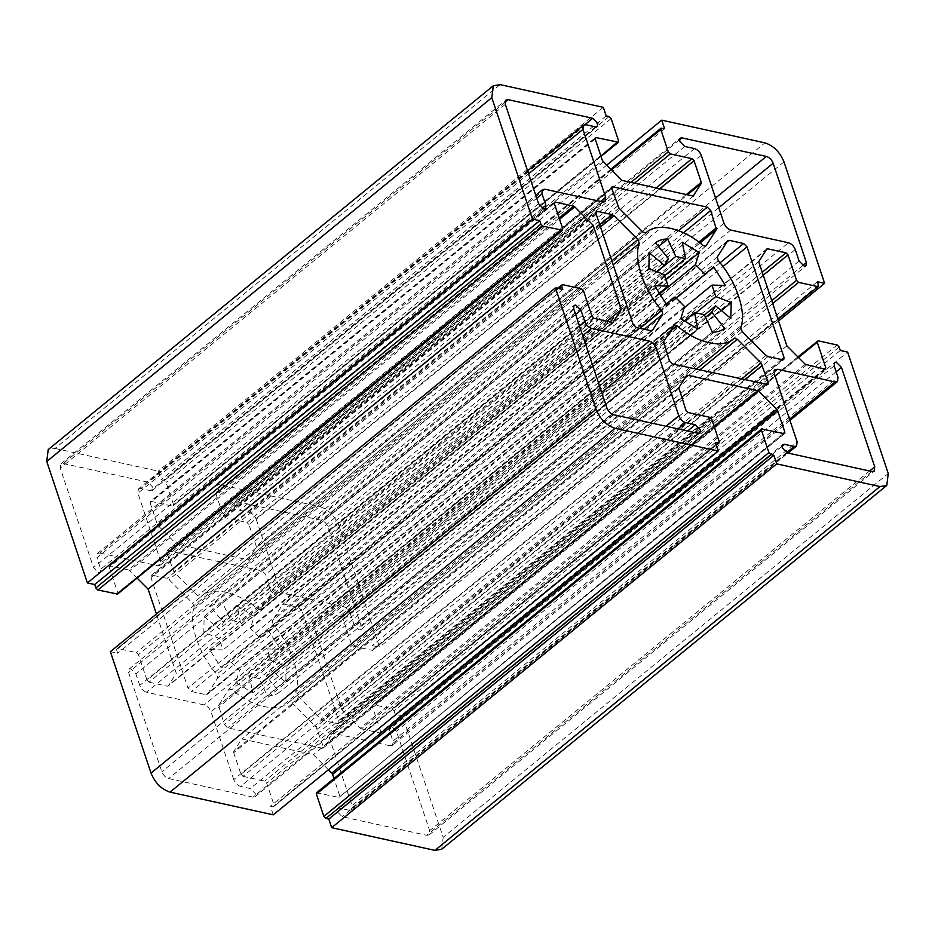 <?xml version="1.0" encoding="UTF-8"?>
<svg xmlns="http://www.w3.org/2000/svg" width="935" height="935" viewBox="0 0 935 935"><rect width="100%" height="100%" fill="white"/><g stroke="black" fill="none" stroke-linecap="round" stroke-linejoin="round"><path stroke-width="0.7" stroke-dasharray="4.67 3.51" d="M795.264 249.563L350.204 613.372C348.743 609.854 346.476 607.586 343.425 606.581L788.486 242.761M350.204 613.372L354.038 624.825L359.133 629.933L360.957 629.617L361.342 626.438L328.091 527.048C326.631 523.53 324.363 521.262 321.301 520.257L236.824 501.674L235.001 501.99L234.603 505.169L239.699 510.276L249.435 512.415L694.495 148.595M545 189.232L99.94 553.041L97.509 553.45L96.995 557.704L536.737 198.232M585.906 124.717L140.846 488.537L150.582 490.676L152.405 490.372L152.791 487.182L147.707 482.086L63.218 463.515L60.787 463.924L60.261 468.166L93.523 567.557L98.607 572.652L100.431 572.349L100.828 569.158L96.995 557.704M656.183 187.935L246.933 522.478L225.265 517.709L223.231 515.676L215.751 493.329L216.639 491.939L219.561 492.581L216.686 483.991L319.922 506.688L764.982 142.868M783.986 161.907L338.926 525.715C334.824 515.851 328.489 509.517 319.922 506.688M338.926 525.715L379.552 647.16L372.247 645.547L373.404 648.983L372.516 650.386L353.524 646.214L351.49 644.168L342.958 618.678L763.229 275.135M778.025 319.373L372.516 650.386L777.908 318.999M762.247 272.225L340.924 616.644L342.958 618.678M340.924 616.644L322.54 612.6L766.174 249.949M766.735 249.061L321.675 612.869L322.54 612.6L313.669 625.503L341.836 709.712L360.244 728.155L805.304 364.334M806.508 365.059L361.448 728.879L360.244 728.155M361.448 728.879L379.832 732.923L824.892 369.103M824.249 368.963L379.832 732.923L825.628 368.986M380.72 731.521L372.188 706.03L373.077 704.639L392.069 708.812L394.102 710.857L395.248 714.293L402.553 715.894L443.19 837.328L888.25 473.519M797.882 356.901L373.077 704.639L818.137 340.819M441.729 849.225L443.19 837.328M316.533 792.787L338.938 797.426L783.997 433.618M783.343 433.466L338.938 797.426L784.722 433.489M339.814 796.036L333.97 778.539M328.407 769.739L313.342 754.65L241.756 738.919L233.75 751.553L678.81 387.733M678.787 388.855L233.727 752.675L233.75 751.553M233.727 752.675L240.961 774.297L686.033 410.488M688.067 412.522L243.006 776.342L240.961 774.297M243.006 776.342L264.675 781.099L266.709 783.144L274.189 805.479L273.3 806.882L270.379 806.239L273.254 814.829M716.362 445.177L273.3 806.882L716.233 444.803M110.377 651.66L117.681 653.261L116.536 649.825L117.424 648.434L136.416 652.607L138.45 654.64L146.982 680.131L592.042 316.322M557.424 288.284L117.424 648.434L562.484 284.614M594.076 318.356L149.016 682.176L146.982 680.131M149.016 682.176L167.4 686.22L612.46 322.4M613.325 322.131L168.265 685.939L176.271 673.305L156.437 614.014M137.118 578.099L129.696 570.666L559.562 219.269M559.118 217.925L128.492 569.941L129.696 570.666M128.492 569.941L110.108 565.897L554.174 202.895M554.28 203.479L109.22 567.288L110.108 565.897L109.372 566.014L554.443 202.205M109.22 567.288L117.752 592.778L116.863 594.181M500.085 84.629L55.013 448.438L48.211 449.583M55.013 448.438L158.249 471.135L161.124 479.737L164.046 480.38L166.091 482.413L173.559 504.748L172.671 506.151L151.002 501.382L595.069 138.38M601.03 156.461L172.671 506.151L600.913 156.087M595.186 138.964L150.114 502.785L151.002 501.382L150.278 501.511L595.338 137.69M150.114 502.785L157.36 524.406L602.421 160.598M603.25 161.907L158.19 525.715L157.36 524.406M158.19 525.715L176.598 544.158L248.172 559.901L256.19 547.267L687.377 194.796M686.313 194.562L256.213 546.145L256.19 547.267M256.213 546.145L248.967 524.512L659.759 188.718M246.933 522.478L248.967 524.512M610.684 169.352L216.639 491.939L661.699 128.118M701.285 155.397L256.213 519.217C254.752 515.688 252.497 513.42 249.435 512.415M256.213 519.217L278.934 587.087C280.395 590.616 282.662 592.883 285.713 593.889L343.425 606.581M786.557 452.68L349.094 810.283L351.525 809.862L352.051 805.619L797.111 441.799M349.094 810.283L339.358 808.132L337.535 808.448L337.138 811.627L342.233 816.722L426.722 835.306L429.153 834.897L429.668 830.642L396.417 731.263L391.333 726.168L389.509 726.472L389.112 729.651L392.945 741.116L838.005 377.296M789.537 419.16L390 745.768L392.431 745.359L392.945 741.116M390 745.768L332.287 733.087L329.856 733.496L329.342 737.738L352.051 805.619M705.493 317.316L266.393 676.25L270.566 669.67L285.806 682.246L286.11 666.41L270.741 660.379L266.907 648.925L280.36 649.229L268.579 630.739L260 638.079L250.405 628.46L254.18 616.317L237.209 605.997L240.447 622.418L230.711 620.279L222.6 602.794C217.726 602.83 213.659 604.127 210.398 606.686L223.547 622.558L219.374 629.15L204.134 616.574L203.83 632.399L219.199 638.43L223.033 649.895L209.58 649.591L221.361 668.081L229.94 660.729L239.535 670.348L235.76 682.503L252.731 692.812L249.493 676.402L259.229 678.541L267.34 696.026C272.214 695.991 276.281 694.682 279.542 692.122L266.393 676.25L711.769 312.185M668.607 258.75L223.231 622.815L668.291 258.995M99.94 553.041L157.653 565.733L160.084 565.324L160.598 561.07L137.889 493.201L528.579 173.828M140.846 488.537L138.415 488.947L137.889 493.201M301.947 610.73L298.557 607.329L283.983 604.127L282.545 604.583L272.214 620.875L273.207 624.522C291.311 645.033 301.818 676.472 295.659 691.643L297.155 695.406L320.892 719.19L322.891 720.406L337.465 723.608L338.68 723.398L338.938 721.282L301.947 610.73L722.907 266.615M727.827 240.505L282.767 604.326L727.605 240.762M734.127 338.26L289.032 702.103C278.642 713.043 251.912 707.164 231.973 689.551L228.923 689.153L218.591 705.446L224.295 724.461L227.684 727.862L322.879 748.316L323.148 746.2L316.018 726.869L292.281 703.085L288.447 702.594L696.271 369.22M674.205 325.088L228.923 689.153L673.983 325.345M194.281 607.166L192.785 603.414L169.048 579.63L167.049 578.414L152.475 575.212L151.26 575.411L150.991 577.538L187.982 688.09L191.383 691.491L205.957 694.693L207.395 694.237L217.726 677.945L216.733 674.299C198.629 653.787 188.11 622.348 194.281 607.166L613.138 264.769M652.233 330.674L207.395 694.237L652.455 330.417M645.945 232.92L200.908 596.717C211.298 585.777 238.028 591.656 257.966 609.258L261.017 609.655L271.349 593.363L265.645 574.347L262.256 570.958L167.049 550.493L166.792 552.62L173.922 571.939L197.659 595.724L200.908 596.717L646.553 232.406M705.855 246.092L261.017 609.655L706.077 245.847M665.989 426.243L233.715 779.603C235.188 783.121 237.443 785.388 240.505 786.405L677.898 428.861M233.715 779.603L211.006 711.722C209.545 708.204 207.278 705.937 204.216 704.932L146.514 692.239L582.727 335.665M579.478 325.964L139.736 685.437C141.197 688.966 143.452 691.234 146.514 692.239M139.736 685.437L135.902 673.983L130.806 668.887L128.983 669.191L128.598 672.382L161.848 771.761C163.309 775.29 165.577 777.546 168.627 778.563L253.116 797.134L254.939 796.83L255.337 793.64L250.241 788.544L240.505 786.405M704.417 315.013L270.566 669.67M285.806 682.246L730.866 318.426M724.602 328.314L279.542 692.122M684.21 307.802L266.907 648.925M280.36 649.229L725.42 285.409M695.663 313.038L270.741 660.379M721.388 310.595L286.11 666.41M659.28 294.221L250.405 628.46M254.18 616.317L665.603 279.997M675.947 298.066L260 638.079M713.639 266.919L268.579 630.739M657.024 271.781L230.711 620.279M222.6 602.794L658.462 246.501M664.481 275.79L240.447 622.418M682.269 242.188L237.209 605.997M656.709 271.653L219.374 629.15M204.134 616.574L649.194 252.754M655.458 242.878L210.398 606.686M658.894 293.59L223.033 649.895M209.58 649.591L654.64 285.771M664.259 274.621L219.199 638.43M648.89 268.59L203.83 632.399M684.595 306.54L239.535 670.348M235.76 682.503L680.82 318.683M666.269 304.062L229.94 660.729M666.421 304.261L221.361 668.081M697.79 329.003L252.731 692.812M267.34 696.026L712.4 332.205M704.289 314.721L259.229 678.541M684.058 321.161L249.493 676.402M607.014 321.208L176.271 673.305M758.729 261.695L313.669 625.503M621.658 180.35L176.598 544.158M714.305 426.898L313.342 754.65M693.244 196.081L248.172 559.901M664.621 128.761L219.561 492.581M216.686 483.991L606.593 165.261M603.32 107.326L158.249 471.135M606.196 115.917L161.124 479.737M562.753 289.453L117.681 653.261M686.828 375.099L241.756 738.919M715.439 442.419L270.379 806.239M786.896 345.892L341.836 709.712M840.308 350.473L395.248 714.293M402.553 715.894L847.613 352.074M778.563 320.985L379.552 647.16M817.319 281.739L372.247 645.547M799.098 261.017L354.038 624.825M542.288 208.283L100.828 569.158M723.994 223.278L278.934 587.087M600.551 201.446L160.598 561.07M781.929 446.357L339.358 808.132M687.634 431L250.241 788.544M575.644 314.511L135.902 673.983M834.172 365.842L389.112 729.651M718.781 207.687L328.091 527.048M715.532 197.998L321.301 520.257M730.784 230.068L285.713 593.889M679.394 139.899L236.824 501.674M684.759 146.456L239.699 510.276M504.958 102.406L63.218 463.515M505.332 104.358L60.261 468.166M602.713 201.913L157.653 565.733M538.583 203.736L93.523 567.557M595.642 126.868L150.582 490.676M703.026 245.449L257.966 609.258M699.964 242.983L271.349 593.363M698.807 242.095L271.384 591.493M683.532 232.757L265.645 574.347M678.565 230.629L262.256 570.958M611.677 187.83L168.265 550.294M611.852 188.8L166.792 552.62M617.591 205.945L172.531 569.766M618.982 208.131L173.922 571.939M642.719 231.915L197.659 595.724M645.968 232.897L200.908 596.717M611.829 260.865L192.785 603.414M600.48 226.948L169.048 579.63M599.732 224.716L167.049 578.414M595.875 212.748L152.475 575.212M596.062 213.718L150.991 577.538M633.053 324.27L187.982 688.09M636.443 327.671L191.383 691.491M651.017 330.873L205.957 694.693M644.145 329.365L217.726 677.945M639.844 328.419L216.733 674.299M670.185 331.341L231.973 689.551M663.651 341.637L218.591 705.446M663.616 343.507L218.556 707.316M669.355 360.653L224.295 724.461M672.744 364.042L227.684 727.862M766.735 384.706L321.663 748.526M765.648 384.472L323.148 746.2M744.599 379.844L317.409 729.055M741.397 379.142L316.018 726.869M699.766 369.991L292.281 703.085M734.092 338.283L289.032 702.103M740.719 327.834L295.659 691.643M742.215 331.586L297.155 695.406M765.952 355.37L320.892 719.19M767.951 356.586L322.891 720.406M782.525 359.788L337.465 723.608M781.45 359.554L338.938 721.282M719.997 262.828L298.557 607.329M726.659 242.258L283.983 604.127M717.274 257.055L272.214 620.875M718.267 260.701L273.207 624.522M573.658 308.562L128.598 672.382M802.814 265.552L361.342 626.438M584.994 124.624L147.707 482.086M698.176 433.326L253.116 797.134M787.293 452.914L342.233 816.722M836.171 371.791L396.417 731.263M606.908 407.952L161.848 771.761M598.447 382.66L204.216 704.932M613.699 414.743L168.627 778.563M774.04 371.978L332.287 733.087M601.696 392.361L211.006 711.722M774.402 373.93L329.342 737.738M871.782 471.485L426.722 835.306M869.62 471.006L429.668 830.642M562.812 228.97L117.752 592.778M798.513 357.532L372.188 706.03M634.514 183.166L225.265 517.709M709.735 417.291L264.675 781.099M630.95 182.383L223.231 515.676M611.315 169.983L215.751 493.329M609.106 116.559L164.046 480.38M611.151 118.593L166.091 482.413M618.619 140.94L173.559 504.748M583.51 290.832L138.45 654.64M581.476 288.786L136.416 652.607M558.534 288.518L116.536 649.825M711.769 419.324L266.709 783.144M719.249 441.671L274.189 805.479M762.329 428.849L317.269 792.67M837.129 344.992L392.069 708.812M839.163 347.037L394.102 710.857M818.464 285.175L373.404 648.983M772.731 303.536L353.524 646.214M771.749 300.626L351.49 644.168M97.509 553.45L535.732 195.228M527.574 170.825L138.415 488.947M351.525 809.862L788.006 453.066M789.946 420.399L392.431 745.359M60.787 463.924L505.847 100.103M160.084 565.324L605.144 201.504M167.049 550.493L612.121 186.684M151.26 575.411L596.32 211.602M322.879 748.316L767.951 384.507M338.68 723.398L783.74 359.589M100.431 572.349L545.491 208.528M128.983 669.191L574.043 305.383M360.957 629.617L806.017 265.809M152.405 490.372L597.465 126.552M254.939 796.83L699.999 433.01M337.535 808.448L782.595 444.628M235.001 501.99L680.061 138.17M389.509 726.472L834.569 362.651M429.153 834.897L874.213 471.076M329.856 733.496L774.916 369.676M613.196 322.283L168.125 686.091M766.875 248.909L321.804 612.717"/><path stroke-width="1.4" d="M806.402 262.618L773.151 163.239C771.691 159.71 769.423 157.454 766.373 156.437L681.884 137.866L680.061 138.17L679.663 141.36L684.759 146.456L694.495 148.595C697.557 149.612 699.812 151.879 701.285 155.397L723.994 223.278C725.455 226.796 727.722 229.063 730.784 230.068L788.486 242.761C791.548 243.766 793.803 246.034 795.264 249.563L799.098 261.017L804.193 266.113L806.017 265.809L806.402 262.618L802.814 265.552M763.229 275.135L788.018 254.869L796.55 280.36L798.583 282.393L817.576 286.566L818.464 285.175L817.319 281.739L824.623 283.34L783.986 161.907C779.883 152.043 773.549 145.696 764.982 142.868L661.746 120.171L664.621 128.761L660.975 128.247L610.684 169.352M661.699 128.118L660.811 129.521L668.291 151.856L670.325 153.901L691.994 158.658L656.183 187.935M659.759 188.718L694.039 160.703L691.994 158.658M694.039 160.703L701.273 182.325L686.313 194.562M687.377 194.796L701.25 183.447L701.273 182.325M701.25 183.447L693.244 196.081L621.658 180.35L602.421 160.598L595.186 138.964L596.062 137.574L595.338 137.69M595.069 138.38L596.062 137.574L618.467 142.214L601.03 156.461M600.913 156.087L618.619 140.94L611.151 118.593L609.106 116.559L606.196 115.917L603.32 107.326L500.085 84.629L493.271 85.775L48.211 449.583L46.75 461.481L491.81 97.672L493.271 85.775M491.81 97.672L532.447 219.106L539.752 220.707L540.898 224.143L542.931 226.188L562.66 230.244L117.588 594.052L97.871 590.008L95.837 587.963L94.692 584.527L87.387 582.926L46.75 461.481M116.863 594.181L561.923 230.361L562.812 228.97L554.28 203.479L555.168 202.077L554.443 202.205M554.174 202.895L555.168 202.077L573.552 206.121L559.118 217.925M559.562 219.269L574.756 206.845L573.552 206.121M574.756 206.845L593.164 225.288L621.331 309.497L613.009 322.376M612.46 322.4L594.076 318.356L592.042 316.322L583.51 290.832L581.476 288.786L562.484 284.614L557.424 288.284M562.484 284.614L561.596 286.017L562.753 289.453L555.448 287.84L596.074 409.285L151.014 773.093C155.117 782.957 161.451 789.304 170.018 792.132L615.078 428.312C606.511 425.483 600.176 419.149 596.074 409.285M615.078 428.312L718.314 451.009L715.439 442.419L719.085 442.945L716.362 445.177M716.233 444.803L719.249 441.671L711.769 419.324L709.735 417.291L688.067 412.522L686.033 410.488L678.81 387.733L686.828 375.099L758.402 390.842L776.81 409.285L331.75 773.093L332.579 774.402L777.639 410.594L776.81 409.285M777.639 410.594L784.886 432.215L783.343 433.466M784.886 432.215L783.997 433.618L784.722 433.489M783.997 433.618L761.593 428.978L316.533 792.787M762.329 428.849L761.441 430.252L768.909 452.587L770.954 454.62L773.876 455.263L776.751 463.865L879.987 486.562L434.915 850.371L441.729 849.225L886.789 485.417L879.987 486.562M797.882 356.901L818.137 340.819L837.129 344.992L839.163 347.037L840.308 350.473L847.613 352.074L888.25 473.519L886.789 485.417M818.137 340.819L817.248 342.222L825.78 367.712L824.249 368.963M825.78 367.712L824.892 369.103L825.628 368.986M824.892 369.103L805.304 364.334L786.896 345.892L758.729 261.695L766.735 249.061M766.174 249.949L767.6 248.78L785.984 252.824L762.247 272.225M788.018 254.869L785.984 252.824M777.908 318.999L818.312 286.449L778.025 319.373M794.154 446.462L784.418 444.324L782.595 444.628L782.209 447.818L787.293 452.914L871.782 471.485L874.213 471.076L874.739 466.834L841.477 367.443L836.393 362.348L834.569 362.651L834.172 365.842L838.005 377.296L837.491 381.55L835.06 381.959L777.347 369.267L774.916 369.676L774.402 373.93L797.111 441.799L796.585 446.053L794.154 446.462L786.557 452.68M711.769 312.185L724.602 328.314C721.341 330.873 717.274 332.17 712.4 332.205L704.289 314.721L694.553 312.582L697.79 329.003L680.82 318.683L684.595 306.54L675 296.921L666.269 304.062M705.493 317.316L711.453 312.442L715.626 305.85L730.866 318.426L731.17 302.601L715.801 296.57L711.967 285.105L725.42 285.409L713.639 266.919L705.06 274.271L695.465 264.652L699.24 252.497L682.269 242.188L685.507 258.598L675.771 256.459L667.66 238.974C662.786 239.009 658.719 240.318 655.458 242.878L668.607 258.75L664.434 265.33L649.194 252.754L648.89 268.59L664.259 274.621L668.093 286.075L654.64 285.771L666.421 304.261L675 296.921M727.605 240.762L729.043 240.307L743.617 243.509L747.018 246.91L784.009 357.462L783.74 359.589L782.525 359.788L767.951 356.586L765.952 355.37L742.215 331.586L740.719 327.834C746.89 312.652 736.371 281.213 718.267 260.701L717.274 257.055L727.827 240.505M673.983 325.345L677.033 325.742C696.972 343.344 723.702 349.223 734.092 338.283L737.341 339.276L761.078 363.06L768.208 382.38L767.951 384.507L672.744 364.042L669.355 360.653L663.651 341.637L674.205 325.088M696.271 369.22L734.127 338.26M651.94 330.838L636.443 327.671L633.053 324.27L596.062 213.718L596.32 211.602L597.535 211.392L612.109 214.594L614.108 215.81L637.845 239.594L639.341 243.357C633.182 258.527 643.689 289.967 661.793 310.478L662.786 314.125L652.233 330.674M705.563 246.267L703.026 245.449C683.088 227.836 656.358 221.957 645.968 232.897L642.719 231.915L618.982 208.131L611.852 188.8L612.121 186.684L707.316 207.138L710.705 210.539L716.409 229.554L705.855 246.092M677.898 428.861L685.565 422.585C682.503 421.58 680.248 419.312 678.787 415.783L665.989 426.243M685.565 422.585L695.301 424.724L700.397 429.831L699.999 433.01L698.176 433.326L613.699 414.743C610.637 413.738 608.369 411.47 606.908 407.952L573.658 308.562L574.043 305.383L575.866 305.067L580.962 310.175L584.796 321.628L579.478 325.964M582.727 335.665L591.575 328.419C588.524 327.414 586.257 325.146 584.796 321.628M591.575 328.419L649.287 341.111C652.338 342.117 654.605 344.384 656.066 347.913L678.787 415.783M536.737 198.232L542.055 193.884L542.569 189.641L545 189.232L602.713 201.913L605.144 201.504L605.658 197.262L600.551 201.446M542.055 193.884L545.888 205.349L545.491 208.528L543.667 208.832L538.583 203.736L505.332 104.358L505.847 100.103L508.278 99.694L592.767 118.278L597.862 123.373L597.465 126.552L595.642 126.868L585.906 124.717L583.475 125.138L527.574 170.825M528.579 173.828L582.949 129.381L583.475 125.138M582.949 129.381L605.658 197.262M434.915 850.371L331.68 827.674L328.804 819.083L325.894 818.441L323.849 816.407L316.381 794.06L317.269 792.67M333.97 778.539L332.579 774.402M331.75 773.093L328.407 769.739M718.314 451.009L273.254 814.829L170.018 792.132M151.014 773.093L110.377 651.66L555.448 287.84M156.437 614.014L148.104 589.108L137.118 578.099M715.626 305.85L704.417 315.013M711.967 285.105L684.21 307.802M715.801 296.57L695.663 313.038M731.17 302.601L721.388 310.595M695.465 264.652L659.28 294.221M665.603 279.997L699.24 252.497M705.06 274.271L675.947 298.066M675.771 256.459L657.024 271.781M658.462 246.501L667.66 238.974M685.507 258.598L664.481 275.79M664.434 265.33L656.709 271.653M668.093 286.075L658.894 293.59M694.553 312.582L684.058 321.161M621.331 309.497L607.014 321.208M758.402 390.842L714.305 426.898M606.593 165.261L661.746 120.171M539.752 220.707L94.692 584.527M87.387 582.926L532.447 219.106M593.164 225.288L148.104 589.108M776.751 463.865L331.68 827.674M773.876 455.263L328.804 819.083M824.623 283.34L778.563 320.985M545.888 205.349L542.288 208.283M784.418 444.324L781.929 446.357M695.301 424.724L687.634 431M580.962 310.175L575.644 314.511M835.06 381.959L789.537 419.16M773.151 163.239L718.781 207.687M766.373 156.437L715.532 197.998M681.884 137.866L679.394 139.899M508.278 99.694L504.958 102.406M716.409 229.554L699.964 242.983M716.444 227.684L698.807 242.095M710.705 210.539L683.532 232.757M707.316 207.138L678.565 230.629M613.337 186.474L611.677 187.83M639.341 243.357L613.138 264.769M637.845 239.594L611.829 260.865M614.108 215.81L600.48 226.948M612.109 214.594L599.732 224.716M597.535 211.392L595.875 212.748M662.786 314.125L644.145 329.365M661.793 310.478L639.844 328.419M677.033 325.742L670.185 331.341M768.208 382.38L765.648 384.472M762.469 365.234L744.599 379.844M761.078 363.06L741.397 379.142M737.341 339.276L699.766 369.991M784.009 357.462L781.45 359.554M747.018 246.91L722.907 266.615M743.617 243.509L719.997 262.828M729.043 240.307L726.659 242.258M592.767 118.278L584.994 124.624M841.477 367.443L836.171 371.791M649.287 341.111L598.447 382.66M777.347 369.267L774.04 371.978M656.066 347.913L601.696 392.361M874.739 466.834L869.62 471.006M817.248 342.222L798.513 357.532M670.325 153.901L634.514 183.166M668.291 151.856L630.95 182.383M660.811 129.521L611.315 169.983M561.596 286.017L558.534 288.518M540.898 224.143L95.837 587.963M542.931 226.188L97.871 590.008M770.954 454.62L325.894 818.441M768.909 452.587L323.849 816.407M761.441 430.252L316.381 794.06M798.583 282.393L772.731 303.536M796.55 280.36L771.749 300.626M535.732 195.228L542.569 189.641M788.006 453.066L796.585 446.053M837.491 381.55L789.946 420.399"/></g></svg>
